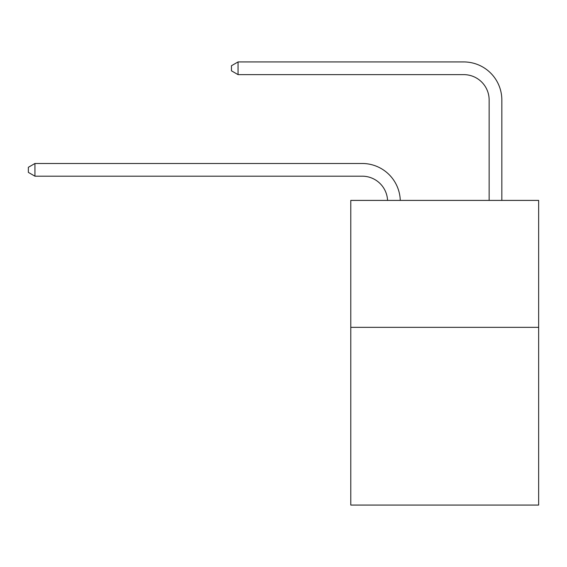 <?xml version="1.0" encoding="UTF-8"?>
<svg xmlns="http://www.w3.org/2000/svg" width="567" height="567" viewBox="0 0 567 567"><rect width="100%" height="100%" fill="white"/><g stroke="black" fill="none" stroke-linecap="round" stroke-linejoin="round"><path stroke-width="0.85" d="M538.65 327.343L538.65 505.062L350.782 505.062L350.782 200.406L538.65 200.406L538.65 327.343L350.782 327.343M362.2 176.188A25.387 25.387 0 0 1 387.566 200.406A25.387 25.387 0 0 0 362.2 176.188A25.387 25.387 0 0 1 387.566 200.406A25.387 25.387 0 0 0 362.2 176.188A25.387 25.387 0 0 1 387.566 200.406A25.387 25.387 0 0 0 362.2 176.188A25.387 25.387 0 0 1 387.566 200.406A25.387 25.387 0 0 0 362.2 176.188A25.387 25.387 0 0 1 387.566 200.406A25.387 25.387 0 0 0 362.2 176.188A25.387 25.387 0 0 1 387.566 200.406A25.387 25.387 0 0 0 362.2 176.188A25.387 25.387 0 0 1 387.566 200.406A25.387 25.387 0 0 0 362.2 176.188A25.387 25.387 0 0 1 387.566 200.406A25.387 25.387 0 0 0 362.2 176.188A25.387 25.387 0 0 1 387.566 200.406A25.387 25.387 0 0 0 362.2 176.188L34.948 176.188L28.35 172.375L28.35 167.3L34.948 163.487L362.2 163.487A38.081 38.081 0 0 1 400.267 200.406M489.144 200.406L489.144 100.019A25.387 25.387 0 0 0 463.756 74.631L238.055 74.631L231.456 70.825L231.456 65.744L238.055 61.938L463.756 61.938A38.081 38.081 0 0 1 501.838 100.019L501.838 200.406M34.948 176.188L34.948 163.487L362.2 163.487M489.144 100.019A25.387 25.387 0 0 0 463.756 74.631A25.387 25.387 0 0 1 489.144 100.019A25.387 25.387 0 0 0 463.756 74.631A25.387 25.387 0 0 1 489.144 100.019A25.387 25.387 0 0 0 463.756 74.631A25.387 25.387 0 0 1 489.144 100.019A25.387 25.387 0 0 0 463.756 74.631A25.387 25.387 0 0 1 489.144 100.019A25.387 25.387 0 0 0 463.756 74.631A25.387 25.387 0 0 1 489.144 100.019A25.387 25.387 0 0 0 463.756 74.631A25.387 25.387 0 0 1 489.144 100.019A25.387 25.387 0 0 0 463.756 74.631A25.387 25.387 0 0 1 489.144 100.019A25.387 25.387 0 0 0 463.756 74.631A25.387 25.387 0 0 1 489.144 100.019A25.387 25.387 0 0 0 463.756 74.631M238.055 74.631L238.055 61.938L463.756 61.938"/></g></svg>
